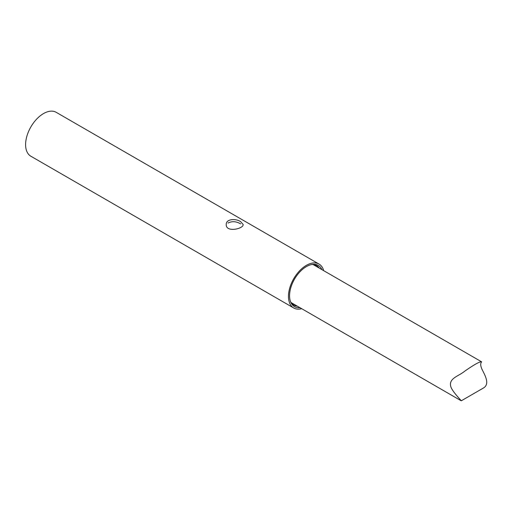 <?xml version="1.0" encoding="UTF-8"?>
<svg xmlns="http://www.w3.org/2000/svg" width="512" height="512" viewBox="0 0 512 512"><rect width="100%" height="100%" fill="white"/><g stroke="black" fill="none" stroke-linecap="round" stroke-linejoin="round"><path stroke-width="0.77" d="M461.261 400.813C461.453 400.653 453.626 393.018 451.098 387.514C447.693 378.419 458.432 376.403 464.454 371.373C474.189 364.576 479.898 361.389 481.594 361.818C482.093 361.83 478.726 363.027 482.63 370.579C485.248 375.744 490.003 384.358 483.283 388.096L461.261 400.813L291.136 302.592M301.728 308.704A25.344 14.637 -60 0 1 293.715 307.981A25.344 14.637 -60 0 1 293.715 278.714A25.344 14.637 -60 0 1 319.059 264.083A25.344 14.637 -60 0 1 323.693 270.656M319.059 264.083L56.198 112.32A25.344 14.637 120 0 0 30.848 126.95A25.344 14.637 120 0 0 30.848 156.218L293.715 307.981M240.672 221.683L243.149 224.531C243.667 228.838 225.741 232.813 226.246 224.531C225.875 218.912 235.808 218.278 240.672 221.683M321.933 269.645A23.789 13.734 120 0 0 312.39 264.422A23.789 13.734 120 0 0 306.387 266.611A23.789 13.734 120 0 0 290.675 302.035A23.789 13.734 120 0 0 299.968 307.693M240.672 223.891C236.205 221.293 231.987 221.018 228.013 223.059M290.413 301.338A22.81 13.171 120 0 0 293.786 305.094A22.81 13.171 120 0 0 297.286 306.144M319.251 268.096A22.81 13.171 120 0 0 316.595 265.587A22.81 13.171 120 0 0 311.654 264.544M481.594 361.818L313.101 264.544"/></g></svg>
